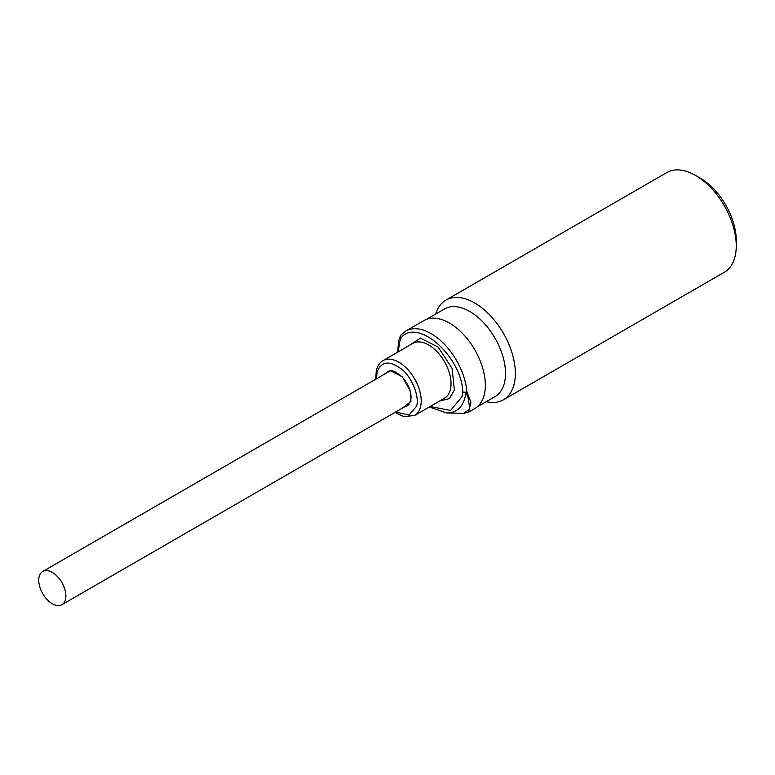 <?xml version="1.0" encoding="UTF-8"?>
<svg xmlns="http://www.w3.org/2000/svg" width="775" height="775" viewBox="0 0 775 775"><rect width="100%" height="100%" fill="white"/><g stroke="black" fill="none" stroke-linecap="round" stroke-linejoin="round"><path stroke-width="1.16" d="M395.657 412.009L409.006 415.051L416.533 406.284C419.769 396.887 411.845 377.096 401.721 369.249C389.486 360.181 381.261 361.14 377.057 372.126L376.485 378.781M407.979 346.212L420.399 338.123L438.137 347.064L452.058 368.309L454.392 390.125L449.287 398.641L439.619 401.024M430.096 406.526L450.595 410.43L461.997 396.713L462.801 391.85C461.425 355.706 416.446 316.791 400.859 338.258L399.406 342.55L398.447 351.705M65.875 595.917A19.181 11.073 -120 0 0 57.505 576.619A19.181 11.073 -120 0 0 42.722 571.485A19.181 11.073 -120 0 0 38.75 580.262A19.181 11.073 -120 0 0 47.12 599.559A19.181 11.073 -120 0 0 61.903 604.703A19.181 11.073 -120 0 0 65.875 595.917M468.555 412.164L474.823 408.551A50.83 29.343 -120 0 0 482.612 367.825A50.83 29.343 -120 0 0 449.403 323.03A50.83 29.343 -120 0 0 423.993 320.521L405.683 331.09A50.83 29.343 -120 0 1 431.094 333.608A50.83 29.343 -120 0 1 466.86 391.617L470.948 402.399L468.507 412.193L463.683 413.317L469.863 409.074L467.974 397.197L465.804 392.441L466.86 391.617A2.877 1.492 -4.7 0 1 462.801 391.85A2.877 1.821 -174.8 0 0 465.804 392.441A48.224 27.842 -120 0 1 464.961 397.575A48.224 27.842 -120 0 1 446.691 412.968L463.683 413.317M477.168 406.923L495.041 396.597A50.588 29.208 -120 0 0 502.801 356.064A50.588 29.208 -120 0 0 469.747 311.482A50.588 29.208 -120 0 0 444.453 308.983L426.579 319.3M486.254 401.673A57.544 33.218 -120 0 0 503.44 399.784A57.544 33.218 -120 0 0 512.256 353.671A57.544 33.218 -120 0 0 474.668 302.967A57.544 33.218 -120 0 0 445.896 300.119A57.544 33.218 -120 0 0 435.666 314.059M503.44 399.784L724.334 272.248A57.544 33.218 -120 0 0 736.25 245.907A57.544 33.218 -120 0 0 695.562 175.431L695.562 175.431A57.544 33.218 -120 0 0 666.791 172.583L445.896 300.119M736.25 245.907L736.25 240.424A50.83 29.343 -120 0 0 700.309 178.172L695.562 175.431L700.309 178.172M407.476 405.732A19.656 11.354 60 0 1 407.069 405.935L407.65 405.073A19.181 11.073 -120 0 0 408.008 404.879A19.181 11.073 -120 0 0 408.677 404.434L409.19 404.133M408.677 404.434L408.532 405.025M397.662 352.16L398.65 340.69L400.723 335.197A2.877 2.306 40.9 0 0 400.859 338.258A2.877 2.17 -155.9 0 1 400.268 335.914A2.877 2.17 -155.9 0 1 400.326 335.788L401.208 334.81M402.603 407.999L410.944 401.44L410.547 391.549L402.438 376.931L389.922 370.392L383.422 374.78M385.727 373.453A19.656 11.354 60 0 1 387.645 371.787C390.794 371.39 391.704 367.825 402.632 377.435C409.307 385.514 412 393.312 410.692 400.82L407.301 405.838A19.656 11.354 60 0 1 404.908 406.672M394.93 412.436L403.853 416.669L414.654 415.439A31.649 18.271 -120 0 0 420.544 406.817A31.649 18.271 -120 0 0 398.834 362.187A31.649 18.271 -120 0 0 383.005 360.627C382.734 360.782 378.694 362.409 376.301 370.266L375.749 379.207M414.654 415.439L444.492 398.214A31.649 18.271 -120 0 0 450.382 389.593A31.649 18.271 -120 0 0 428.672 344.962A31.649 18.271 -120 0 0 412.843 343.393L383.005 360.627M429.311 406.972L446.691 412.968M42.722 571.485L389.941 371.022M61.903 604.703L408.008 404.879M400.723 335.197L405.683 331.09"/></g></svg>
